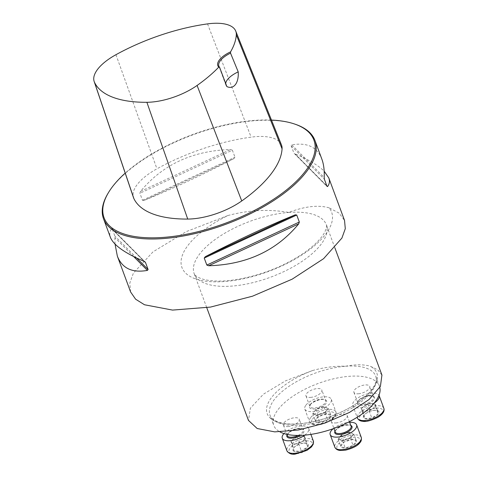 <?xml version="1.0" encoding="UTF-8"?>
<svg xmlns="http://www.w3.org/2000/svg" width="478" height="478" viewBox="0 0 478 478"><rect width="100%" height="100%" fill="white"/><g stroke="black" fill="none" stroke-linecap="round" stroke-linejoin="round"><path stroke-width="0.36" stroke-dasharray="2.39 1.79" d="M358.404 393.776A8.455 3.573 -20.3 0 0 366.638 390.944A8.455 3.573 -20.3 0 0 369.757 386.427A8.455 3.573 -20.3 0 0 365.246 384.939A8.455 3.573 -20.3 0 0 357.012 387.772A8.455 3.573 -20.3 0 0 353.893 392.289A8.455 3.573 -20.3 0 0 358.404 393.776M287.923 426.573A8.455 3.573 -20.3 0 0 296.151 423.741A8.455 3.573 -20.3 0 0 299.27 419.224A8.455 3.573 -20.3 0 0 290.098 418.806A8.455 3.573 -20.3 0 0 283.412 425.091A8.455 3.573 -20.3 0 0 287.923 426.573M379.819 387.455A56.362 23.822 -20.3 0 0 379.448 386.2A56.362 23.822 -20.3 0 0 349.376 376.294A56.362 23.822 -20.3 0 0 294.508 395.187A56.362 23.822 -20.3 0 0 273.721 425.312A56.362 23.822 -20.3 0 0 279.983 431.909M335.843 422.946A8.455 3.573 -20.3 0 0 346.52 417.975A8.455 3.573 -20.3 0 0 347.189 415.591A8.455 3.573 -20.3 0 0 338.024 415.173A8.455 3.573 -20.3 0 0 331.332 421.459A8.455 3.573 -20.3 0 0 335.843 422.946M310.485 397.409A8.455 3.573 -20.3 0 0 318.718 394.571A8.455 3.573 -20.3 0 0 321.831 390.054A8.455 3.573 -20.3 0 0 315.044 388.925A8.455 3.573 -20.3 0 0 306.643 393.537A8.455 3.573 -20.3 0 0 305.974 395.921A8.455 3.573 -20.3 0 0 310.485 397.409M329.115 207.84C318.229 204.751 304.779 206.287 288.766 212.441C268.953 208.988 248.703 210.009 228.012 215.5A79.79 33.723 -20.3 0 0 185.894 273.368A79.79 33.723 -20.3 0 0 281.363 266.138A79.79 33.723 -20.3 0 0 329.115 207.84L339.117 213.14L344.542 220.46M130.608 291.974L129.789 283.113L133.35 273.213L152.942 251.906L186.259 231.603L228.012 215.5M295.057 124.184A112.73 47.639 -20.3 0 0 254.828 120.689A112.73 47.639 -20.3 0 0 108.004 193.375M232.386 150.217L230.539 149.53C192.61 150.672 162.604 164.635 140.514 191.415L139.887 193.255L142.474 200.258L143.872 200.491C171.68 189.163 201.686 175.199 233.891 158.606L234.973 157.22L232.386 150.217L139.887 193.255M321.867 159.162C317.075 146.949 307.061 142.193 291.807 144.888L291.12 145.766L293.988 153.199L327.179 186.623M326.982 186.283L295.165 153.964C308.74 159.706 318.408 165.448 324.174 171.202M115.037 244.085L114.822 236.007L112.228 229.004L111.661 228.711C109.683 231.358 109.265 234.244 110.412 237.381M144.589 261.597L111.661 228.711L144.045 261.323M271.492 120.086A111.882 47.286 -20.3 0 0 254.218 120.414A111.882 47.286 -20.3 0 0 125.194 173.132M281.446 144.876A48.123 20.339 -20.3 0 0 251.111 137.144A124.214 52.496 -20.3 0 0 156.945 168.812A48.123 20.339 -20.3 0 0 133.505 197.659M226.847 86.566A19.729 8.335 159.7 0 1 225.921 85.168A19.729 8.335 159.7 0 1 225.712 83.548M381.922 375.134L377.805 369.864L370.187 366.184C363.597 364.344 355.423 364.361 345.654 366.232C335.036 365.909 323.994 367.349 312.528 370.552L285.42 380.894L263.444 394.183L250.388 408.17L248.506 420.449M294.221 451.381A8.263 3.495 159.7 0 1 293.57 447.91A8.263 3.495 159.7 0 1 295.117 446.416A8.263 3.495 159.7 0 1 300.011 443.895A8.263 3.495 159.7 0 1 304.259 443.034A8.263 3.495 159.7 0 1 307.109 443.357A8.263 3.495 159.7 0 1 307.766 446.834A8.263 3.495 159.7 0 1 301.319 450.844A8.263 3.495 159.7 0 1 294.221 451.381L293.57 447.91L295.619 446.082L300.011 443.895L303.596 443.118L307.109 443.357L307.766 446.834L301.319 450.844L294.221 451.381L291.562 444.193L298.66 443.656L305.107 439.646L304.45 436.175L297.352 436.713L294.131 438.714A7.158 3.023 159.7 0 1 300.901 436.444A7.158 3.023 159.7 0 1 301.122 436.426A7.158 3.023 159.7 0 1 304.779 437.908A7.158 3.023 159.7 0 1 301.887 441.648A7.158 3.023 159.7 0 1 295.111 443.925A7.158 3.023 159.7 0 1 291.239 442.455L291.562 444.193M283.974 433.57A14.089 5.957 159.7 0 1 298.009 426.448A14.089 5.957 159.7 0 1 308.698 428.467A14.089 5.957 159.7 0 1 304.737 435.141M294.131 438.714L290.911 440.722L291.239 442.455A7.158 3.023 159.7 0 1 293.199 439.354A7.158 3.023 159.7 0 1 294.131 438.714M290.911 440.722L293.57 447.91M298.66 443.656L301.319 450.844M305.107 439.646L307.766 446.834M304.45 436.175L307.109 443.357M297.352 436.713L300.011 443.895M349.275 432.231L341.453 434.861L338.107 439.18L340.348 440.023A7.158 3.023 159.7 0 1 339.78 437.017A7.158 3.023 159.7 0 1 341.125 435.727A7.158 3.023 159.7 0 1 345.361 433.546A7.158 3.023 159.7 0 1 349.042 432.799A7.158 3.023 159.7 0 1 351.509 433.08L349.275 432.231L351.928 439.419L356.409 441.11L353.063 445.436A8.263 3.495 159.7 0 1 345.247 448.059A8.263 3.495 159.7 0 1 340.766 446.362A8.263 3.495 159.7 0 1 343.037 442.783A8.263 3.495 159.7 0 1 344.112 442.042A8.263 3.495 159.7 0 1 351.928 439.419A8.263 3.495 159.7 0 1 352.178 439.401A8.263 3.495 159.7 0 1 356.409 441.11A8.263 3.495 159.7 0 1 353.063 445.436L345.247 448.059L340.766 446.362L344.112 442.042L352.178 439.401M333.202 428.694A14.089 5.957 159.7 0 1 349.681 422.325M352.077 436.085L353.75 433.928L351.509 433.08A7.158 3.023 159.7 0 1 352.077 436.085A7.158 3.023 159.7 0 1 346.496 439.563L350.404 438.248L352.077 436.085M340.348 440.023L342.589 440.871L346.496 439.563A7.158 3.023 159.7 0 1 340.348 440.023M350.404 438.248L353.063 445.436M342.589 440.871L345.247 448.059M353.75 433.928L356.409 441.11M341.453 434.861L344.112 442.042M338.107 439.18L340.766 446.362M377.596 410.56A8.263 3.495 159.7 0 1 378.253 414.032A8.263 3.495 159.7 0 1 371.806 418.047A8.263 3.495 159.7 0 1 364.708 418.585A8.263 3.495 159.7 0 1 364.051 415.107A8.263 3.495 159.7 0 1 365.604 413.619A8.263 3.495 159.7 0 1 370.498 411.098A8.263 3.495 159.7 0 1 374.746 410.238A8.263 3.495 159.7 0 1 377.596 410.56L378.253 414.032L371.806 418.047L364.708 418.585L364.051 415.107L366.1 413.285L370.498 411.098L374.083 410.321L377.596 410.56L374.937 403.372L367.839 403.91L361.398 407.925L362.049 411.397L369.147 410.859L372.368 408.851A7.158 3.023 159.7 0 1 365.598 411.128A7.158 3.023 159.7 0 1 361.721 409.658A7.158 3.023 159.7 0 1 363.686 406.557A7.158 3.023 159.7 0 1 364.618 405.918A7.158 3.023 159.7 0 1 371.388 403.641A7.158 3.023 159.7 0 1 371.603 403.629A7.158 3.023 159.7 0 1 375.266 405.111L374.937 403.372M374.226 403.044A14.089 5.957 159.7 0 1 352.752 405.446A14.089 5.957 159.7 0 1 357.95 397.917A14.089 5.957 159.7 0 1 371.669 393.191A14.089 5.957 159.7 0 1 378.994 395.264M372.368 408.851L375.594 406.85L375.266 405.111A7.158 3.023 159.7 0 1 372.368 408.851M375.594 406.85L378.253 414.032M367.839 403.91L370.498 411.098M361.398 407.925L364.051 415.107M362.049 411.397L364.708 418.585M369.147 410.859L371.806 418.047M323.917 406.694L316.095 409.323L312.755 413.643L317.231 415.334L325.052 412.711L326.719 410.548A7.158 3.023 159.7 0 1 321.138 414.026A7.158 3.023 159.7 0 1 314.99 414.492A7.158 3.023 159.7 0 1 314.428 411.48A7.158 3.023 159.7 0 1 315.767 410.19A7.158 3.023 159.7 0 1 320.009 408.009A7.158 3.023 159.7 0 1 323.684 407.262A7.158 3.023 159.7 0 1 326.151 407.543A7.158 3.023 159.7 0 1 326.719 410.548L328.392 408.391L323.917 406.694L326.576 413.882L331.051 415.579L327.711 419.899L319.89 422.522L315.414 420.831L318.754 416.505A8.263 3.495 159.7 0 1 326.576 413.882A8.263 3.495 159.7 0 1 326.827 413.864A8.263 3.495 159.7 0 1 331.051 415.579A8.263 3.495 159.7 0 1 327.711 419.899A8.263 3.495 159.7 0 1 319.89 422.522A8.263 3.495 159.7 0 1 315.414 420.831A8.263 3.495 159.7 0 1 317.679 417.246A8.263 3.495 159.7 0 1 318.754 416.505L326.827 413.864M305.944 405.105A14.089 5.957 159.7 0 1 319.949 397.415A14.089 5.957 159.7 0 1 331.266 399.297A14.089 5.957 159.7 0 1 320.117 409.771A14.089 5.957 159.7 0 1 304.833 409.078A14.089 5.957 159.7 0 1 305.944 405.105M316.095 409.323L318.754 416.505M312.755 413.643L315.414 420.831M317.231 415.334L319.89 422.522M325.052 412.711L327.711 419.899M328.392 408.391L331.051 415.579M345.654 366.232A56.362 23.822 159.7 0 1 375.726 376.138A56.362 23.822 159.7 0 1 331.123 418.035A56.362 23.822 159.7 0 1 269.998 415.251A56.362 23.822 159.7 0 1 290.785 385.125A56.362 23.822 159.7 0 1 345.654 366.232M207.536 23.9L251.111 137.144M115.951 54.701L156.945 168.812M291.807 144.888L324.192 177.499M291.12 145.766L324.395 179.28M295.165 153.964L326.821 185.84M136.702 258.048L114.822 236.007M133.661 256.561L115.019 237.787M143.872 200.491L233.891 158.606M142.474 200.258L234.973 157.22M140.514 191.415L230.539 149.53M312.528 370.552A58.453 24.701 -20.3 0 0 268.791 416.541A58.453 24.701 -20.3 0 0 343.778 410.859A58.453 24.701 -20.3 0 0 370.187 366.184M288.766 212.441A70.457 29.773 159.7 0 1 326.355 224.821A70.457 29.773 159.7 0 1 270.602 277.192A70.457 29.773 159.7 0 1 194.193 273.709A70.457 29.773 159.7 0 1 220.173 236.054A70.457 29.773 159.7 0 1 288.766 212.441M295.649 453.849A12.398 5.24 159.7 0 1 293.952 444.827A12.398 5.24 159.7 0 1 312.397 443.429A12.398 5.24 159.7 0 1 295.649 453.849M298.075 435.446A8.455 3.573 -20.3 0 0 303.189 429.824A8.455 3.573 -20.3 0 0 294.024 429.405A8.455 3.573 -20.3 0 0 287.332 435.691L287.475 434.544C288.832 432.22 291.885 430.385 296.647 429.041C304.982 428.103 302.15 429.746 303.189 429.824L299.27 419.224M287.039 434.89A9.16 3.872 159.7 0 1 300.548 428.539A9.16 3.872 159.7 0 1 300.148 435.416M313.353 441.045A14.089 5.957 -20.3 0 0 298.069 440.346A14.089 5.957 -20.3 0 0 286.92 450.82M359.235 442.933A12.398 5.24 159.7 0 1 338.92 449.756A12.398 5.24 159.7 0 1 347.608 438.529A12.398 5.24 159.7 0 1 359.235 442.933M351.109 426.191A8.455 3.573 -20.3 0 0 341.943 425.773A8.455 3.573 -20.3 0 0 335.251 432.058L335.395 430.917C336.751 428.587 339.81 426.752 344.566 425.414C352.901 424.47 350.069 426.113 351.109 426.191M334.959 431.264A9.16 3.872 159.7 0 1 342.063 426.095A9.16 3.872 159.7 0 1 350.816 425.396M361.272 437.412A14.089 5.957 -20.3 0 0 345.988 436.719A14.089 5.957 -20.3 0 0 334.839 447.193M376.168 408.093A12.398 5.24 159.7 0 1 377.871 417.115A12.398 5.24 159.7 0 1 359.42 418.513A12.398 5.24 159.7 0 1 376.168 408.093M369.165 395.539A8.455 3.573 -20.3 0 0 360.938 398.371A8.455 3.573 -20.3 0 0 357.819 402.894A8.455 3.573 -20.3 0 0 366.985 403.312A8.455 3.573 -20.3 0 0 373.677 397.027A8.455 3.573 -20.3 0 0 369.165 395.539M369.673 395.772A9.16 3.872 159.7 0 1 370.928 402.434A9.16 3.872 159.7 0 1 357.305 403.468A9.16 3.872 159.7 0 1 369.673 395.772M383.834 408.248A14.089 5.957 -20.3 0 0 376.317 405.768A14.089 5.957 -20.3 0 0 362.599 410.494A14.089 5.957 -20.3 0 0 357.407 418.023M312.582 419.009A12.398 5.24 159.7 0 1 332.897 412.185A12.398 5.24 159.7 0 1 324.215 423.412A12.398 5.24 159.7 0 1 312.582 419.009M310.563 404.137A8.455 3.573 -20.3 0 0 309.899 406.521A8.455 3.573 -20.3 0 0 319.065 406.939A8.455 3.573 -20.3 0 0 325.757 400.654A8.455 3.573 -20.3 0 0 318.963 399.524A8.455 3.573 -20.3 0 0 310.563 404.137M310.18 404.782A9.16 3.872 159.7 0 1 325.189 399.745A9.16 3.872 159.7 0 1 318.772 408.039A9.16 3.872 159.7 0 1 310.18 404.782M310.598 417.682A14.089 5.957 -20.3 0 0 309.481 421.656A14.089 5.957 -20.3 0 0 324.765 422.349A14.089 5.957 -20.3 0 0 335.915 411.875A14.089 5.957 -20.3 0 0 324.598 409.993A14.089 5.957 -20.3 0 0 310.598 417.682M379.448 386.2L375.726 376.138C379.407 383.105 367.253 399.13 345.492 409.933C330.388 417.581 315.235 422.176 300.029 423.711C291.06 424.476 283.83 423.908 278.345 422.002C273.679 420.258 270.895 418.005 269.998 415.251L273.721 425.312M225.921 85.168L218.876 66.119M112.037 228.663L145.181 262.046M334.875 247.861L326.355 224.821C327.173 224.756 326.701 227.08 324.944 231.788C323.277 235.194 320.182 239.102 315.641 243.517C308.866 249.97 299.975 256.112 288.975 261.938C265.027 274.736 233.76 282.396 213.78 280.891C207.745 280.455 203.054 279.511 199.714 278.053C195.896 276.093 194.056 274.647 194.193 273.709L206.765 307.701M283.412 425.091L286.836 434.341M308.698 428.467L310.891 434.4M303.596 443.07L304.259 443.034M295.595 446.052L295.117 446.416M301.122 436.426L296.707 436.671L293.199 439.354M331.332 421.459L333.913 428.437M347.189 415.591L349.436 421.668M343.353 442.538L343.037 442.783M349.042 432.799L344.632 433.038L341.125 435.727M353.893 392.289L357.819 402.894L357.968 401.735C357.664 401.598 360.788 397.116 369.506 395.874C375.164 396.166 372.798 396.776 373.677 397.027L369.757 386.427M352.752 405.446L357.138 417.294M374.083 410.273L374.746 410.238M366.076 413.249L365.604 413.619M371.603 403.629L367.194 403.874L363.686 406.557M305.974 395.921L309.899 406.521L310.515 404.615C311.226 402.482 320.624 398.556 323.498 399.524C325.213 399.931 325.966 400.307 325.757 400.654L321.831 390.054M304.833 409.078L309.481 421.656C310.449 423.616 312.188 424.691 314.715 424.894C317.661 425.683 322.692 424.398 329.808 421.046C334.869 417.939 336.906 414.88 335.915 411.875L331.266 399.297M318.001 417.001L317.679 417.246M323.684 407.262L319.274 407.501L315.767 410.19"/><path stroke-width="0.72" d="M279.983 431.909A56.362 23.822 -20.3 0 0 303.787 435.219A56.362 23.822 -20.3 0 0 357.472 417.085A56.362 23.822 -20.3 0 0 379.819 387.455M324.174 171.202L328.798 177.912L344.542 220.46L345.289 228.681L341.907 238.074L323.582 258.694L292.172 279.158L252.521 296.193L210.505 307.085L172.558 310.091L144.493 304.761L135.603 299.198L130.608 291.974L117.349 256.13L115.037 244.085M125.194 173.132A111.882 47.286 -20.3 0 0 108.494 192.556L108.004 193.375A112.73 47.639 -20.3 0 0 103.511 218.727A112.73 47.639 -20.3 0 0 225.765 224.296A112.73 47.639 -20.3 0 0 314.966 140.508A112.73 47.639 -20.3 0 0 295.057 124.184L294.149 123.88A111.882 47.286 -20.3 0 0 271.492 120.086M328.798 177.912C329.945 181.043 329.527 183.934 327.55 186.575L326.982 186.283L324.395 179.28L324.192 177.499C324.502 170.335 323.726 164.223 321.867 159.162L314.966 140.508M326.821 185.84L327.55 186.575L326.982 186.283M103.511 218.727L110.412 237.381C113.543 245.118 124.758 253.101 144.045 261.323L145.503 262.518L148.096 269.52L147.403 270.399C132.149 273.093 122.135 268.337 117.349 256.13M145.181 262.046L144.589 261.597M299.324 222.031L298.696 223.871C276.607 250.651 246.6 264.615 208.677 265.756L206.825 265.069L204.237 258.066L205.319 256.68C237.524 240.087 267.537 226.124 295.338 214.795L296.736 215.028L299.324 222.031L206.825 265.069M230.563 51.869A20.572 8.694 -20.3 0 0 218.757 67.129A120.814 51.056 159.7 0 1 197.085 85.454A44.723 18.899 159.7 0 1 146.889 102.292A120.814 51.056 159.7 0 1 94.525 82.395A44.723 18.899 159.7 0 1 94.166 81.511A44.723 18.899 159.7 0 1 115.951 54.701A120.814 51.056 159.7 0 1 207.536 23.9A44.723 18.899 159.7 0 1 235.732 31.082A44.723 18.899 159.7 0 1 236.305 34.757A120.814 51.056 159.7 0 1 230.563 51.869L230.527 53.136L238.217 71.873C238.958 83.088 233.634 89.828 226.847 86.566L219.581 67.284A19.729 8.335 159.7 0 1 218.876 66.119A19.729 8.335 159.7 0 1 230.527 53.136M218.757 67.129L219.581 67.284M94.166 81.511L133.505 197.659A48.123 20.339 -20.3 0 0 133.894 198.615A124.214 52.496 -20.3 0 0 187.734 219.067A48.123 20.339 -20.3 0 0 241.743 200.951A124.214 52.496 -20.3 0 0 282.068 148.825A48.123 20.339 -20.3 0 0 281.446 144.876L235.732 31.082M108.494 192.556A111.882 47.286 -20.3 0 0 225.377 223.244A111.882 47.286 -20.3 0 0 294.149 123.88M225.712 83.548A19.729 8.335 159.7 0 1 238.217 71.873M248.506 420.449L257.182 428.515L274.736 431.873L298.415 429.997L324.664 423.173L349.424 412.454L369.01 399.554L380.398 386.427L381.922 375.134M304.737 435.141A14.089 5.957 159.7 0 1 289.782 440.722A14.089 5.957 159.7 0 1 282.265 438.242A14.089 5.957 159.7 0 1 283.974 433.57M349.681 422.325A14.089 5.957 159.7 0 1 356.618 424.834A14.089 5.957 159.7 0 1 355.507 428.808A14.089 5.957 159.7 0 1 341.501 436.498A14.089 5.957 159.7 0 1 330.19 434.616A14.089 5.957 159.7 0 1 333.202 428.694M378.994 395.264A14.089 5.957 159.7 0 1 379.185 395.67A14.089 5.957 159.7 0 1 374.226 403.044M197.085 85.454L241.743 200.951M236.305 34.757L282.068 148.825M94.525 82.395L133.894 198.615M146.889 102.292L187.734 219.067M148.096 269.52L136.702 258.048M147.403 270.399L133.661 256.561M298.696 223.871L208.677 265.756M296.736 215.028L204.237 258.066M295.338 214.795L205.319 256.68M286.836 434.341L287.332 435.691A8.455 3.573 -20.3 0 0 291.843 437.179A8.455 3.573 -20.3 0 0 298.075 435.446M300.148 435.416A9.16 3.872 159.7 0 1 291.777 438.141A9.16 3.872 159.7 0 1 287.039 434.89M294.436 453.299A14.089 5.957 -20.3 0 0 308.155 448.573A14.089 5.957 -20.3 0 0 313.353 441.045L313.281 444.128L311.489 446.906L307.097 450.3L295.249 454.1C291.616 454.686 288.843 453.592 286.92 450.82A14.089 5.957 -20.3 0 0 294.436 453.299M333.913 428.437L335.251 432.058A8.455 3.573 -20.3 0 0 342.045 433.188A8.455 3.573 -20.3 0 0 350.446 428.575A8.455 3.573 -20.3 0 0 351.109 426.191L349.436 421.668M350.816 425.396A9.16 3.872 159.7 0 1 351.27 429.13A9.16 3.872 159.7 0 1 340.503 434.43A9.16 3.872 159.7 0 1 334.959 431.264M360.155 441.385A14.089 5.957 -20.3 0 0 361.272 437.412C361.667 439.611 361.254 441.314 360.042 442.532C357.968 445.61 353.158 448.149 345.612 450.151L340.073 450.431C337.546 450.228 335.801 449.153 334.839 447.193A14.089 5.957 -20.3 0 0 346.156 449.075A14.089 5.957 -20.3 0 0 360.155 441.385M357.138 417.294L357.407 418.023A14.089 5.957 -20.3 0 0 372.685 418.722A14.089 5.957 -20.3 0 0 383.834 408.248L379.185 395.67M381.952 375.122L334.875 247.861M248.476 420.461L206.765 307.701M282.265 438.242L286.92 450.82M310.891 434.4L313.353 441.045M330.19 434.616L334.839 447.193M356.618 424.834L361.272 437.412M357.407 418.023C358.369 419.983 360.113 421.064 362.635 421.261C365.58 422.05 370.611 420.771 377.728 417.414C382.788 414.307 384.826 411.253 383.834 408.248"/></g></svg>
